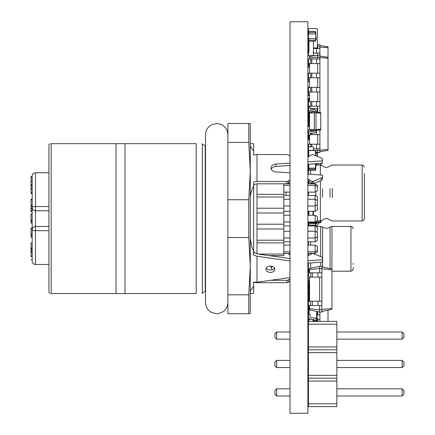 <?xml version="1.0" encoding="UTF-8"?>
<svg xmlns="http://www.w3.org/2000/svg" width="435" height="435" viewBox="0 0 435 435"><rect width="100%" height="100%" fill="white"/><g stroke="black" fill="none" stroke-linecap="round" stroke-linejoin="round"><path stroke-width="0.65" d="M289.982 258.564L256.987 253.893L256.987 183.815A3.355 2.371 0 0 0 253.632 186.191M283.832 183.815L283.832 255.59L268.955 255.59M307.882 241.773L315.152 241.773L315.152 225.944L317.387 227.239L317.387 231.366L316.365 231.958M315.152 205.722L315.152 195.462L317.387 196.756L317.387 204.689L315.152 205.722M317.387 250.549L315.152 251.838L315.152 245.128L317.387 246.422L317.387 252.061L315.152 253.349L315.152 251.838L307.882 251.838M315.152 192.107L315.152 183.885L317.387 185.179L317.387 190.818L315.152 192.107L307.882 192.107M315.152 221.975L315.152 215.265L317.387 216.554L317.387 220.681L315.152 221.975L307.882 221.975M307.882 211.29L315.152 211.29L315.152 205.978L307.882 205.978M307.882 231.257L315.152 231.257L317.387 232.551L317.387 240.479L315.152 241.773M316.365 205.282L317.387 205.875L317.387 210.002L315.152 211.29M265.932 269.238A4.475 3.165 0 0 1 270.407 266.073A4.475 3.165 0 0 1 274.882 269.238A4.475 3.165 0 0 1 270.407 272.402A4.475 3.165 0 0 1 265.932 269.238M48.932 230.686L35.507 230.686L35.507 226.45A3.355 3.355 0 0 0 32.152 229.805A3.355 0.881 0 0 0 35.507 230.686L35.507 264.48C33.49 264.301 32.369 263.18 32.152 261.125L32.152 207.435A3.355 3.355 0 0 0 35.507 210.79L48.932 210.79L35.507 210.79L35.507 226.45L48.932 226.45M248.776 142.424L248.776 123.54L250.272 123.54L250.272 171.08L248.776 142.424L227.902 142.424L227.902 294.81L248.776 294.81L250.272 266.16L248.776 237.505L227.902 237.505M248.776 237.505L248.776 199.736L250.272 171.08L250.272 313.695L248.776 313.695L248.776 294.81M50.058 293.571L48.932 292.445L48.932 144.795L50.058 143.67M116.047 143.675L51.167 143.675L51.167 293.565C49.693 293.565 49.693 293.565 51.167 293.565L124.992 293.565L124.992 143.675L116.047 143.675L116.047 293.565M124.992 293.565L196.19 293.565C203.83 293.565 203.83 293.565 196.19 293.565L196.19 143.675L124.992 143.675M196.19 143.675C203.83 143.675 203.83 143.675 196.19 143.675M51.167 143.675C49.693 143.675 49.693 143.675 51.167 143.675M227.902 294.81L227.902 313.695L248.776 313.695M227.902 142.424L227.902 123.54L248.776 123.54M227.902 199.736L248.776 199.736M32.152 255.753L32.152 256.106L32.152 255.753M32.152 256.498L32.152 259.684L32.152 256.498L31.032 256.498L31.032 251.164L31.032 252.023L32.152 252.023M32.152 225.89L32.152 234.612M32.152 195.353L32.152 202.623M48.932 172.755L35.507 172.755L35.507 206.549A3.355 0.881 0 0 0 32.152 207.435L32.152 176.115L32.152 177.339L31.032 177.339L31.032 181.607L32.152 181.607M32.152 222.856L31.032 222.856L31.032 221.105L32.152 221.105M31.032 185.419L31.032 184.723L31.032 185.016L31.032 184.723L32.152 184.723L32.152 185.419L31.032 185.419L31.032 188.165L32.152 188.165M31.032 192.884L31.032 188.165L31.032 188.817L32.152 188.817L32.152 192.884L31.032 192.884L31.032 193.537L32.152 193.537M31.032 250.511L31.032 249.141L31.032 249.559L32.152 249.559M31.032 243.111L32.152 242.92M31.032 242.92L31.032 248.929L32.152 248.929M32.152 256.106L31.032 256.106L31.032 256.498M31.032 256.106L31.032 255.66M32.152 228.157L31.032 228.157L31.032 229.022M32.152 199.235L31.032 199.235L31.032 211.758L32.152 211.655M32.152 176.686L31.032 176.686L31.032 177.339M31.032 181.607L31.032 184.978M32.152 214.531L31.032 214.531L31.032 220.474L32.152 220.474M31.032 220.474L31.032 221.105M32.152 228.603L31.032 228.603L31.032 235.177L32.152 235.177M31.032 235.177L31.032 236.928L32.152 236.928M32.152 208.55L31.032 208.55L32.152 208.37M31.032 206.261L32.152 206.261M32.152 208.186L31.032 208.186L32.152 208.006M250.272 146.214L253.632 151.032L253.632 143.675L250.272 143.675M250.272 293.565L253.632 293.565L253.632 286.203L250.272 291.02M250.272 237.967L251.811 247.085L253.632 251L253.632 255.155L256.987 256.269L256.987 282.212L253.632 282.049L253.632 286.203M289.982 156.132A2.235 1.582 180 0 1 289.889 156.067L288.4 155.018A2.235 1.582 0 0 0 286.817 154.55L256.987 154.55A6.71 4.747 0 0 0 253.632 155.186L253.632 151.032M253.632 251L253.632 182.08A6.71 4.747 180 0 1 256.987 181.444L286.817 181.444A2.235 1.582 0 0 0 288.4 180.982L288.4 183.352A2.235 1.582 180 0 1 286.817 183.815L256.987 183.815M253.632 186.234C251.397 190.177 250.283 194.521 250.272 199.273M289.982 163.103L276.018 164.06A5.595 3.953 0 0 0 270.967 167.997A5.595 3.953 0 0 0 276.018 171.934L289.982 172.891M276.018 164.06L276.018 166.436A5.595 3.953 0 0 0 271.228 169.182M307.882 174.12L322.422 175.115L322.422 179.024A2.235 1.582 180 0 1 321.302 180.394L313.434 183.603A2.235 1.582 180 0 1 312.314 183.815L309.492 182.189A1.68 1.185 0 0 0 308.306 181.841L307.882 181.841M321.302 180.394L321.302 178.018L313.434 181.232L313.434 183.603M312.314 183.815L312.314 181.444L311.797 181.444L311.797 183.815M311.797 181.444L309.492 179.813L309.492 182.189M308.306 181.841L308.306 179.465L307.882 179.465M288.4 183.352L289.889 182.303L289.889 179.932L288.4 180.982M308.306 179.465A1.68 1.185 180 0 1 309.492 179.813M312.314 181.444A2.235 1.582 0 0 0 313.434 181.232M321.302 178.018A2.235 1.582 0 0 0 322.422 176.648M307.882 161.874L322.422 160.879L322.422 159.346A2.235 1.582 0 0 0 321.302 157.976L313.434 154.762A2.235 1.582 0 0 0 312.314 154.55L309.492 156.181A1.68 1.185 180 0 1 308.306 156.529L307.882 156.529M276.018 166.436L289.982 165.479M307.882 164.251L322.422 163.25L322.422 160.879M253.632 282.049A6.71 4.747 180 0 0 256.987 282.685L286.817 282.685L286.817 280.314L270.407 280.314M272.571 266.47A5.595 3.953 0 0 0 271.228 268.052M271.07 266.111A5.595 3.953 0 0 0 270.967 266.867A5.595 3.953 0 0 0 272.571 269.635M307.882 272.99L308.442 273.028M309.557 278.732L309.492 281.053A1.68 1.185 0 0 0 308.306 280.705L307.882 280.705M308.306 280.705L308.306 278.335L307.882 278.335M288.4 282.223L289.889 281.173L289.889 278.797L288.4 279.852L288.4 282.223A2.235 1.582 180 0 1 286.817 282.685M307.882 263.121L322.422 262.12L322.422 258.216A2.235 1.582 0 0 0 321.302 256.846L313.434 253.632A2.235 1.582 0 0 0 312.314 253.42L309.492 255.051A1.68 1.185 180 0 1 308.306 255.399L307.882 255.399M289.982 254.997A2.235 1.582 180 0 1 289.889 254.932L288.4 253.882A2.235 1.582 0 0 0 286.817 253.42L283.832 253.42M307.882 260.744L322.422 259.749M308.306 278.335A1.68 1.185 180 0 1 309.492 278.683M286.817 280.314A2.235 1.582 0 0 0 288.4 279.852M289.982 260.935L256.987 256.269M256.987 253.893L254.611 252.865L253.632 251.049M256.987 282.212L289.982 277.546M274.556 268.052A4.475 3.165 0 0 1 270.407 270.032A4.475 3.165 0 0 1 266.258 268.052M308.507 164.506A0.506 0.506 0 0 1 308.442 164.256L308.442 165.599M308.942 150.385L308.942 150.216A0.506 0.506 0 0 1 308.442 149.716L308.442 147.367A0.506 0.506 0 0 1 308.942 146.861L312.972 146.861A0.506 0.506 0 0 1 313.472 147.367L313.472 149.716A0.506 0.506 0 0 1 312.972 150.216L313.472 150.385M315.489 164.37A0.337 0.337 0 0 1 315.821 164.702L315.821 167.948L315.489 168.285A0.337 0.337 0 0 0 315.821 167.948M308.442 174.158L308.442 169.351L315.489 169.351L315.489 170.302L308.774 170.302L308.774 168.285L315.489 168.285L308.774 168.285L308.442 167.948L308.442 164.702A0.337 0.337 0 0 1 308.774 164.37M308.774 168.285A0.337 0.337 0 0 1 308.442 167.948L308.442 169.351M315.489 155.6L315.489 150.553L308.774 150.553L308.774 156.48M308.774 164.185L308.774 168.117L315.489 168.117L315.489 163.729M308.774 154.3A0.337 0.337 0 0 1 308.442 153.963L308.442 150.722A0.337 0.337 0 0 1 308.774 150.385L315.489 150.385A0.337 0.337 0 0 1 315.821 150.722L315.821 153.963A0.337 0.337 0 0 1 315.489 154.3M315.821 153.071L315.821 150.722L315.489 150.385L308.774 150.385L308.442 150.722L308.442 156.524M308.774 314.527L308.442 305.495L321.862 305.495L321.862 266.291L319.627 266.291L309.557 268.428L309.557 269.597L319.627 268.525L319.627 266.291M314.739 318.061L317.055 318.061L317.055 311.482M308.774 305.495L308.774 307.322L309.557 307.322M309.557 270.891L308.442 268.955L308.442 263.077M308.442 255.394L308.442 253.349M308.442 245.128L308.442 241.773M353.182 264.48L353.182 263.289M353.182 267.422L353.182 268.955L353.182 267.422M309.557 66.615L308.834 63.564M308.932 87.348L309.557 86.168M315.489 223.639L316.207 223.829L316.805 222.948L318.48 222.948L318.48 222.388L318.48 223.372C318.257 224.944 317.354 225.634 315.777 225.45M315.821 226.33L315.821 225.341L315.821 226.33L315.821 225.341L308.774 225.363L308.774 223.775L315.489 223.775L315.489 222.823L318.48 222.948L318.48 223.372L318.48 222.948L320.671 222.562L321.133 222.008L321.133 220.866M316.207 223.829L316.805 223.372L316.207 223.829M311.172 222.823L312.412 222.823M308.774 225.363L308.442 225.341L308.774 222.823L316.805 222.948L316.805 222.388L320.671 222.008L320.671 222.562L318.48 222.948L318.48 220.958M310.459 221.834L310.459 222.394L309.948 221.834M310.459 222.394L315.359 222.823M312.047 221.975L316.805 222.388L316.805 221.018M321.133 165.121L321.133 163.342M318.48 163.522L318.48 165.028M308.774 289.781L308.442 289.781L308.442 280.711M317.67 314.864L317.67 311.612M317.67 321.112L317.67 319.448M319.904 321.367L319.904 312.025M328.017 321.367L328.017 310.16M317.055 314.864L319.904 314.864L319.904 319.448L317.387 319.448M308.442 305.495L308.442 300.83L309.557 300.83M308.758 318.061L308.442 318.061L308.442 314.864M314.315 130.739L309.557 130.07L309.557 112.36L314.315 111.697A0.783 0.783 0 0 0 313.532 110.941L310.9 110.941A2.463 2.463 0 0 1 308.442 108.478L308.442 107.249M310.117 133.985A0.783 0.783 0 0 1 310.9 133.202L313.532 133.202A2.463 2.463 0 0 0 315.989 130.739L315.989 111.697L314.315 111.697A0.783 0.783 0 0 0 313.532 110.914L310.9 110.914A2.463 2.463 0 0 1 308.442 108.451L308.442 107.222L310.117 107.222L310.117 108.451A0.783 0.783 0 0 0 310.9 109.234L313.532 109.234A2.463 2.463 0 0 1 315.989 111.697M315.989 130.462L320.742 129.793L320.742 112.643L315.989 111.974M308.442 135.187L310.117 135.214L310.117 133.953A0.783 0.783 0 0 1 310.9 133.17L313.532 133.17A2.463 2.463 0 0 0 315.989 130.712L314.315 130.712A0.783 0.783 0 0 1 313.532 131.495L310.9 131.495A2.463 2.463 0 0 0 308.442 133.953L308.442 135.187L310.117 135.187M309.557 130.043L314.315 130.712L314.315 129.646L315.989 129.646M309.557 129.315L314.315 129.646L314.315 111.697M309.557 113.089L315.989 112.757M315.989 130.429L320.742 129.76M315.989 129.51L320.742 129.173M315.989 112.899L320.742 113.23M310.144 108.652L317.387 108.652L317.387 112.007L317.055 112.127M308.774 106.58L309.557 106.58L308.774 106.58A0.337 0.337 0 0 0 308.442 106.918L308.442 112.007L312.102 112.007M316.212 112.007L317.055 112.007L317.055 108.652M308.774 109.723L308.774 123.192L309.557 123.192M308.774 126.547L308.774 123.192L308.442 123.192L308.442 126.547L309.557 126.547M315.489 38.617L315.821 38.639L315.821 33.941L315.821 40.205L315.489 40.205L315.489 38.617L308.774 38.617L308.774 40.205L315.489 40.205L315.489 41.156L308.774 41.156L308.774 40.205L308.442 40.205L308.442 47.97L308.442 40.64A0.506 0.506 0 0 0 308.774 41.113M317.387 39.688L317.387 47.97L317.387 39.688M308.774 48.301L308.774 48.301A0.337 0.337 0 0 1 308.442 47.97A0.337 0.337 0 0 0 308.774 48.285L308.774 48.285M317.055 48.301L313.472 48.301L317.055 48.301A0.337 0.337 0 0 0 317.387 47.97A0.337 0.337 0 0 1 317.055 48.285L313.472 48.285L317.055 48.285M308.774 113.339L308.442 113.339L308.442 115.759L308.774 115.759M308.774 122.289L308.442 122.289L308.442 120.386L308.774 120.386M308.665 269.928L308.665 271.353L309.557 271.353M308.442 272.821L321.862 272.821L321.862 277.084L308.442 277.084L308.442 264.48M308.942 41.156L308.942 52.325A0.506 0.506 0 0 0 308.442 52.831L308.442 55.18A0.506 0.506 0 0 0 308.942 55.685L312.972 55.685A0.506 0.506 0 0 0 313.472 55.18L313.472 52.831A0.506 0.506 0 0 0 312.972 52.325L313.472 52.325L313.472 41.156M315.821 33.941L308.774 33.968L308.774 31.423L315.489 31.423L315.489 32.375L315.821 32.375L315.821 38.639M308.774 33.968L308.442 33.941L308.442 38.639L308.442 28.938A0.337 0.337 0 0 1 308.774 28.607L317.055 28.607A0.337 0.337 0 0 1 317.387 28.938L317.387 37.22L317.387 28.938M315.489 33.968L315.489 32.375L308.442 32.375L308.442 28.938M308.774 47.904L308.774 47.904A0.337 0.337 0 0 1 308.442 47.567L308.442 33.941M308.774 38.617L308.442 38.639M308.442 211.29L308.442 215.265M313.472 211.29L313.472 215.265M308.442 181.841L308.442 183.885M313.472 183.586L313.472 183.885M315.821 195.853L315.821 191.721M308.442 195.462L308.442 192.139L308.442 195.462L308.442 192.139L315.821 192.139M315.821 163.707L315.821 165.599M315.489 168.285L315.489 169.351L315.821 169.351L315.821 167.785M308.774 222.823L308.774 221.975M311.264 222.802L308.442 222.802L308.442 223.775M312.325 222.802L315.157 222.802M315.821 223.726L315.821 222.861M315.489 225.363L315.489 223.775L315.821 223.775L315.821 225.341M308.442 225.944L308.442 225.341M336.853 324.211L308.442 324.211L308.442 321.367L336.853 321.367L336.853 406.6L308.442 406.6L308.442 403.762L336.853 403.762M308.442 324.211L308.442 346.94L336.853 346.94M308.442 346.94L308.442 403.762M308.442 349.778L336.853 349.778M308.442 352.622L336.853 352.622M308.442 375.351L336.853 375.351M308.442 378.189L336.853 378.189M308.442 381.033L336.853 381.033M289.982 367.564L276.671 367.564L276.671 360.403L289.982 360.403M307.882 360.403L308.442 360.403M307.882 367.564L308.442 367.564M289.982 339.153L276.671 339.153L276.671 331.992L289.982 331.992M307.882 331.992L308.442 331.992M307.882 339.153L308.442 339.153M289.982 395.975L276.671 395.975L276.671 388.819L289.982 388.819M307.882 388.819L308.442 388.819M307.882 395.975L308.442 395.975M336.853 360.403L402.174 360.403L403.968 362.197L403.968 365.775L402.174 367.564L402.174 360.403M336.853 367.564L402.174 367.564M336.853 331.992L402.174 331.992L403.968 333.781L403.968 337.364L402.174 339.153L402.174 331.992M336.853 339.153L402.174 339.153M336.853 388.819L402.174 388.819L403.968 390.608L403.968 394.186L402.174 395.975L402.174 388.819M336.853 395.975L402.174 395.975M276.671 360.403L274.882 362.197L274.882 365.775L276.671 367.564M276.671 331.992L274.882 333.781L274.882 337.364L276.671 339.153M276.671 388.819L274.882 390.608L274.882 394.186L276.671 395.975M317.055 47.904L313.472 47.904L317.055 47.904A0.337 0.337 0 0 0 317.387 47.567L317.387 39.291A0.337 0.337 0 0 0 317.055 38.954L315.821 38.954L317.055 38.954M308.442 47.567L308.442 40.205M317.387 47.567L317.387 39.291M315.821 152.881L317.387 152.881L317.387 156.236L317.044 156.236M308.774 156.236L308.442 156.236M317.055 163.62L317.055 165.028M308.442 301.232L321.862 301.232L321.862 309.791L319.627 309.791L319.627 305.495M309.557 308.719L319.627 309.791L319.627 312.025L309.557 309.889L309.557 305.495M309.557 301.232L309.557 277.084M309.557 272.821L309.557 269.597M319.627 272.821L319.627 268.525L321.862 268.525M319.627 301.232L319.627 277.084M310.677 305.495L310.677 301.232M319.627 312.025L321.862 312.025L321.862 309.791M321.862 268.808L331.932 269.874L331.932 268.988L321.862 266.851M321.862 309.513L331.932 308.442L331.932 269.874M321.862 311.471L331.932 309.328L331.932 308.442M310.677 277.084L310.677 272.821M308.442 300.83L308.442 291.88L309.557 291.88M308.442 307.322L308.442 308.442L308.774 308.442M308.774 314.032L308.442 314.032L308.442 311.574L308.774 311.574M309.557 58.975L309.557 56.468L317.67 55.185L319.904 55.185L319.904 44.68L317.387 44.723M309.557 56.517L317.67 55.229L317.67 53.07M319.904 151.706L328.017 150.423L328.017 46.806L319.904 45.517M309.557 57.828L317.67 57.186L317.67 55.229L319.904 55.185M319.904 56.028L328.017 57.311M309.557 67.278L308.442 67.278L308.442 58.932L309.557 58.932M308.442 148.797L308.442 144.17L309.557 144.17M309.557 81.481L308.442 81.481L308.442 73.14L309.557 73.14M308.942 135.214L308.942 139.564L308.442 139.564L308.442 129.962L309.557 129.962M309.557 95.689L308.442 95.689L308.442 87.348L309.557 87.348M319.904 112.524L319.904 106.183L308.442 106.183L308.442 101.551L309.557 101.551M308.442 120.386L308.442 115.759M309.557 144.213L309.557 135.214M309.557 107.222L309.557 106.183M309.557 101.594L309.557 91.975M309.557 87.391L309.557 77.767M309.557 73.183L309.557 63.564M315.821 152.255L317.67 152.544L317.67 148.797M313.472 150.254L315.103 150.385M315.652 150.428L319.904 150.586L319.904 129.913M317.67 58.975L317.67 57.186L319.904 57.186L319.904 55.229M317.67 73.183L317.67 63.564M317.67 87.391L317.67 77.767M317.67 101.594L317.67 91.975M317.67 112.208L317.67 106.183M317.67 144.213L317.67 134.594M317.67 152.544L319.904 152.544L319.904 150.586M308.442 101.594L319.904 101.594L319.904 106.183L319.904 57.186M319.904 56.072L328.017 57.355M319.904 57.605L328.017 58.252M319.904 150.167L328.017 149.526M313.472 148.797L319.904 148.797L319.904 144.213L308.442 144.213M308.442 58.975L319.904 58.975L319.904 63.564L316.549 63.564L316.549 58.975M308.442 63.564L316.549 63.564M310.117 134.594L319.904 134.594L319.904 130.005L319.214 130.005M308.442 73.183L319.904 73.183L319.904 77.767L316.549 77.767L316.549 73.183M308.442 130.005L309.557 130.005M308.442 77.767L316.549 77.767M308.442 87.391L319.904 87.391L319.904 91.975L316.549 91.975L316.549 87.391M308.442 115.802L308.774 115.802M308.442 91.975L316.549 91.975M310.677 146.861L310.677 144.213M310.677 63.564L310.677 58.975M310.677 134.594L310.677 133.235M310.677 131.506L310.677 130.228M310.677 77.767L310.677 73.183M310.677 91.975L310.677 87.391M310.677 106.183L310.677 101.594M309.557 56.468L309.557 55.685M317.387 46.659L317.67 46.637L317.67 44.68M317.67 48.486L317.67 46.637L319.904 46.637M319.904 47.056L328.017 47.698M308.442 53.07L308.442 48.486L308.942 48.486M313.472 48.486L319.904 48.486L319.904 53.07L316.549 53.07L316.549 48.486M313.472 53.07L316.549 53.07M308.942 321.367L308.942 319.502L313.472 319.502L313.472 321.367M308.942 319.502L308.442 319.502L308.442 321.367M313.113 108.652A0.506 0.506 0 0 0 312.972 108.63L310.139 108.63L312.972 108.641A0.506 0.506 0 0 1 313.069 108.652M308.442 123.192L308.442 122.289M308.442 101.551L308.442 98.566L309.557 98.566M308.442 106.183L308.442 107.222M308.942 139.564L309.557 139.564M313.472 320.872L316.549 320.677L316.549 321.367M314.869 321.367L314.869 320.677A1.12 1.12 0 0 0 313.755 319.556L313.472 319.556M310.666 319.502A2.795 2.795 0 0 1 308.442 316.762L308.442 314.527L310.117 314.527L310.117 316.762A1.12 1.12 0 0 0 311.237 317.882L313.755 317.882A2.795 2.795 0 0 1 316.549 320.677M316.549 320.959L319.469 321.367M286.067 192.107L286.067 195.462M316.914 220.958L320.35 220.958L322.639 220.056C325.065 218.131 327.528 218.131 330.034 220.056L332.324 220.958L362.132 220.958L363.698 220.311L364.367 218.718L364.367 173.418M308.774 280.754L308.774 284.044L309.557 284.044M308.774 291.88L308.774 284.044L308.442 284.044M317.055 321.03L317.055 318.061L317.387 318.061L317.387 321.073M308.442 318.061L308.442 319.502M308.442 314.032L308.442 314.527M308.442 113.339L308.442 112.007L308.442 113.339M308.442 108.652L308.442 106.918M317.055 37.551L315.821 37.551L317.055 37.551A0.337 0.337 0 0 0 317.387 37.22M308.774 28.607L317.055 28.607M289.982 413.25L307.882 413.25L307.882 21.75L289.982 21.75L289.982 413.25M48.932 206.549L35.507 206.549L35.507 210.79M205.532 145.91L205.233 145.91L205.233 291.325L202.324 293.005L202.324 144.235L202.003 143.675M35.507 226.45A3.355 3.355 0 0 0 32.152 229.805M31.032 248.189L32.152 248.189M31.032 210.399L32.152 210.399M31.032 199.687L32.152 199.687M31.032 185.794L32.152 185.794M286.817 183.815L286.817 181.444M256.987 154.55L256.987 181.444M309.111 314.527L309.111 307.322M316.718 318.061L316.718 311.411M310.677 268.194L310.677 262.925M310.677 254.214L310.677 253.349M310.677 245.128L310.677 241.773M320.687 266.291L320.687 262.24M320.687 256.596L320.687 226.45L316.022 226.45M322.607 267.008L322.607 227.054L320.687 226.45M330.067 268.591L330.067 227.054C327.582 228.609 325.092 228.609 322.607 227.054M331.932 269.488L331.987 226.45L330.067 227.054M331.987 269.08C331.987 271.88 331.987 271.88 331.987 269.08M331.932 271.19L350.947 271.19L350.947 226.45L352.513 227.092L353.182 228.685M320.671 220.942L320.671 222.008L321.133 222.008M320.671 165.044L320.671 163.37M309.111 112.007L309.111 123.192M308.942 211.29L308.942 215.265M312.972 211.29L312.972 215.265M308.942 181.928L308.942 183.885M317.055 152.881L317.055 156.236M316.718 163.642L316.718 165.028M317.947 305.495L317.947 301.232M312.357 305.495L312.357 301.232M317.947 277.084L317.947 272.821M312.357 277.084L312.357 272.821M308.942 291.88L308.942 300.83M316.549 148.797L316.549 144.213M311.797 146.861L311.797 144.213M311.797 63.564L311.797 58.975M316.549 134.594L316.549 130.38M311.797 134.594L311.797 133.202M311.797 131.495L311.797 130.386M311.797 77.767L311.797 73.183M311.797 91.975L311.797 87.391M316.549 106.183L316.549 101.594M311.797 106.183L311.797 101.594M312.972 321.367L312.972 319.502M308.942 98.566L308.942 101.551M308.942 106.183L308.942 106.58M310.677 174.31L310.677 170.302M320.35 220.958L320.35 180.781M320.35 174.973L320.35 165.028L315.821 165.028M322.639 197.3L322.639 188.687M330.034 197.3L330.034 188.687M332.324 197.642L332.324 188.344M362.132 220.958L362.132 165.028L363.698 165.67L364.367 167.263M309.111 284.044L309.111 291.88M308.774 318.088L308.774 319.502M227.902 302.51C227.239 309.307 223.508 313.037 216.717 313.695L211.796 312.558C207.799 310.4 205.711 307.05 205.532 302.51L205.532 134.725C205.711 130.185 207.799 126.841 211.796 124.682L216.717 123.54C223.508 124.203 227.239 127.933 227.902 134.725M256.987 240.207L283.832 240.207M256.987 197.028L283.832 197.028M258.276 254.078L283.832 254.078M256.987 194.347L283.832 194.347M256.987 224.21L283.832 224.21M283.832 237.972L289.982 237.972M307.882 237.972L315.152 237.972L317.387 236.678M283.832 199.268L289.982 199.268M307.882 199.268L315.152 199.268L317.387 200.557M283.832 251.838L289.982 251.838M283.832 192.107L289.982 192.107M283.832 221.975L289.982 221.975M283.832 211.29L289.982 211.29M283.832 253.349L289.982 253.349M307.882 253.349L315.152 253.349M283.832 241.773L289.982 241.773M48.932 264.48L35.507 264.48M205.532 291.325L205.233 291.325M202.324 293.005L202.003 293.565M202.324 144.235L205.233 145.91M35.507 172.755C33.49 172.94 32.369 174.054 32.152 176.115M32.152 251.164L31.032 251.164M31.032 259.684L32.152 259.684M32.152 251.631L31.032 251.631M32.152 211.758L31.032 211.758M32.152 220.349L31.032 220.349M32.152 223.03L31.032 223.03M32.152 214.085L31.032 214.085M32.152 234.421L31.032 234.421M32.152 237.108L31.032 237.108M32.152 205.499L31.032 205.499M32.152 184.587L31.032 184.587M317.387 186.691L315.152 185.397L307.882 185.397M283.832 195.462L289.982 195.462M307.882 195.462L315.152 195.462M283.832 183.885L289.982 183.885M307.882 183.885L315.152 183.885M283.832 225.944L289.982 225.944M307.882 225.944L315.152 225.944M283.832 215.265L289.982 215.265M307.882 215.265L315.152 215.265M283.832 185.397L289.982 185.397M283.832 245.128L289.982 245.128M307.882 245.128L315.152 245.128M283.832 205.978L289.982 205.978M283.832 231.257L289.982 231.257M256.987 213.025L283.832 213.025M256.987 242.893L283.832 242.893M256.987 208.218L283.832 208.218M256.987 229.022L283.832 229.022M331.987 226.45L350.947 226.45M350.947 271.19L352.513 270.548L353.182 268.955M316.805 222.948L315.489 222.834M318.48 222.948L320.671 222.562M362.132 165.028L332.324 165.028L330.034 165.925C327.528 167.85 325.065 167.85 322.639 165.925L320.35 165.028"/></g></svg>
